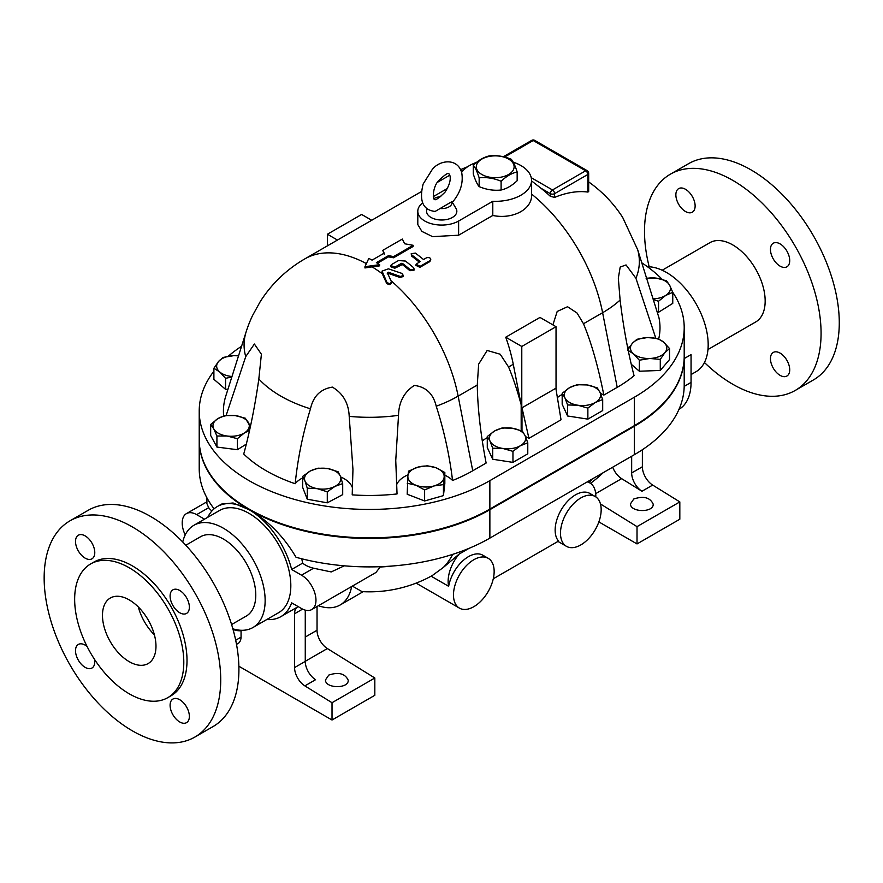 <?xml version="1.0" encoding="UTF-8"?>
<svg xmlns="http://www.w3.org/2000/svg" width="883" height="883" viewBox="0 0 883 883"><rect width="100%" height="100%" fill="white"/><g stroke="black" fill="none" stroke-linecap="round" stroke-linejoin="round"><path stroke-width="1.32" d="M675.87 194.845A13.62 7.859 60 0 1 678.685 188.609A13.62 7.859 60 0 1 689.182 192.262A13.62 7.859 60 0 1 695.131 205.971A13.62 7.859 60 0 1 692.305 212.196A13.62 7.859 60 0 1 681.819 208.554A13.62 7.859 60 0 1 675.87 194.845M789.722 369.8A13.62 7.859 60 0 1 786.896 376.037A13.62 7.859 60 0 1 776.4 372.383A13.62 7.859 60 0 1 770.462 358.675A13.62 7.859 60 0 1 773.276 352.438A13.62 7.859 60 0 1 783.773 356.092A13.62 7.859 60 0 1 789.722 369.8M780.086 243.896A13.62 7.859 60 0 1 788.983 255.893A13.62 7.859 60 0 1 786.896 266.809A13.62 7.859 60 0 1 780.086 266.136A13.62 7.859 60 0 1 771.19 254.138A13.62 7.859 60 0 1 773.276 243.222A13.62 7.859 60 0 1 780.086 243.896M662.184 270.231L709.899 242.67A45.784 26.435 60 0 1 755.682 269.105A45.784 26.435 60 0 1 755.682 321.975L707.967 349.525M649.182 266.787A124.856 72.086 60 0 1 670.363 174.194A124.856 72.086 60 0 1 732.791 180.375A124.856 72.086 60 0 1 814.358 290.397A124.856 72.086 60 0 1 795.219 390.452A124.856 72.086 60 0 1 704.446 362.505M670.363 174.194L688.563 163.686A124.856 72.086 60 0 1 750.991 169.867A124.856 72.086 60 0 1 832.559 279.9A124.856 72.086 60 0 1 813.42 379.944L795.219 390.452M154.393 634.833A37.837 21.843 60 0 1 138.311 606.974M129.227 661.676A37.837 21.843 60 0 1 104.514 628.343A37.837 21.843 60 0 1 110.309 598.023A37.837 21.843 60 0 1 148.145 619.866A37.837 21.843 60 0 1 148.145 663.552A37.837 21.843 60 0 1 129.227 661.676M94.779 552.581A13.62 7.859 60 0 1 91.953 558.818A13.62 7.859 60 0 1 78.333 550.948A13.62 7.859 60 0 1 78.333 535.219A13.62 7.859 60 0 1 88.83 538.873A13.62 7.859 60 0 1 94.779 552.581M94.58 659.48A13.62 7.859 60 0 1 91.953 668.034A13.62 7.859 60 0 1 78.333 660.175A13.62 7.859 60 0 1 78.333 644.447A13.62 7.859 60 0 1 85.143 645.12A13.62 7.859 60 0 1 87.053 646.444M170.099 705.296A13.62 7.859 60 0 1 172.925 699.06A13.62 7.859 60 0 1 186.545 706.919A13.62 7.859 60 0 1 186.545 722.647A13.62 7.859 60 0 1 176.048 718.994A13.62 7.859 60 0 1 170.099 705.296M179.735 612.747A13.62 7.859 60 0 1 170.838 600.749A13.62 7.859 60 0 1 172.925 589.833A13.62 7.859 60 0 1 186.545 597.692A13.62 7.859 60 0 1 186.545 613.42A13.62 7.859 60 0 1 179.735 612.747M684.204 356.467A170.264 98.3 180 0 1 684.204 356.776A170.264 98.3 180 0 1 634.336 426.279L489.866 509.69A170.264 98.3 180 0 1 249.083 509.69A170.264 98.3 180 0 1 199.216 440.187A170.264 98.3 180 0 1 199.216 439.877M684.204 356.776L684.204 385.198A170.264 98.3 180 0 1 634.336 454.701L489.866 538.111A170.264 98.3 180 0 1 314.933 561.72A170.264 98.3 180 0 1 296.037 557.283C283.741 536.445 268.09 520.573 249.083 509.69A63.565 36.7 -120 0 0 217.306 506.544A63.565 36.7 -120 0 0 207.781 517.283M213.896 371.213A170.264 98.3 0 0 0 199.216 411.147L199.216 439.568A170.264 98.3 0 0 0 304.326 530.385A170.264 98.3 0 0 0 489.866 509.072L634.336 425.661A170.264 98.3 0 0 0 684.204 356.158L684.204 327.736A170.264 98.3 0 0 0 672.714 292.229M241.567 346.257A170.264 98.3 0 0 0 228.222 356.257M199.216 411.147A170.264 98.3 0 0 0 304.326 501.963A170.264 98.3 0 0 0 489.866 480.65L634.336 397.24A170.264 98.3 0 0 0 684.204 327.736M70.011 520.804L88.201 510.297A124.856 72.086 60 0 1 150.629 516.489A124.856 72.086 60 0 1 232.196 626.511A124.856 72.086 60 0 1 213.057 726.566L194.867 737.062A124.856 72.086 60 0 1 70.011 664.976A124.856 72.086 60 0 1 70.011 520.804A124.856 72.086 60 0 1 132.439 526.985A124.856 72.086 60 0 1 214.006 637.018A124.856 72.086 60 0 1 194.867 737.062M129.227 567.769A77.185 44.558 60 0 1 179.646 635.782A77.185 44.558 60 0 1 167.814 697.636A77.185 44.558 60 0 1 90.64 653.067A77.185 44.558 60 0 1 90.64 563.939A77.185 44.558 60 0 1 129.227 567.769M90.64 563.939L93.841 562.096A77.185 44.558 60 0 1 132.439 565.915A77.185 44.558 60 0 1 182.858 633.928A77.185 44.558 60 0 1 171.026 695.782L167.814 697.636M185.816 545.253L200.507 536.765A45.784 26.435 60 0 1 223.399 539.038A45.784 26.435 60 0 1 253.311 579.38A45.784 26.435 60 0 1 246.291 616.069L231.6 624.546M400.264 276.445L403.399 275.551L401.831 273.377L388.432 268.84L382.052 271.103L386.787 282.074C389.26 284.171 390.783 284.006 391.346 281.589L387.372 272.759L388.332 272.207L400.264 276.445L399.988 277.483L388.156 273.322L387.196 273.885M391.147 283.498L391.346 281.589M387.372 272.759L388.332 272.207L388.156 273.322M379.624 264.657L364.944 266.71L368.807 258.41A130.916 75.585 60 0 1 372.052 260.132L384.182 253.134L382.792 250.342L402.339 239.05L404.668 243.774L413.167 245.297L393.619 256.589L388.52 255.629L376.379 262.637A130.916 75.585 60 0 1 379.624 264.657L379.569 265.86L372.096 266.876A129.393 74.713 60 0 1 382.262 273.741L386.533 283.134C388.984 285.198 390.496 285.032 391.081 282.637M403.399 275.551L403.134 276.578L399.988 277.483M382.262 273.741L382.052 271.103M410.142 269.657L414.215 269.293L413.575 267.681A130.916 75.585 -120 0 0 405.396 261.059L398.542 260.518L391.478 264.591L390.783 265.529L394.911 267.119L401.445 263.344L402.516 263.443A130.916 75.585 60 0 1 410.142 269.657L409.889 270.706A129.393 74.713 -120 0 0 402.339 264.569L394.745 268.244L390.65 266.688L390.783 265.529M414.215 269.293L413.939 270.319L409.889 270.706M426.765 257.659C430.087 257.328 431.213 258.3 430.12 260.562L420.165 266.313L416.125 264.282L420.076 261.511A130.916 75.585 -120 0 0 411.875 255.055L411.169 253.763L415.297 253.079A130.916 75.585 60 0 1 423.498 259.536L426.765 257.659M429.844 261.6L430.805 259.712L429.844 261.6L419.889 267.339L415.871 265.353L416.125 264.282M419.182 262.03A129.393 74.713 -120 0 0 411.732 256.191L411.169 253.763M372.096 266.876L364.944 267.946L364.944 266.71M393.619 256.589L393.553 257.781L413.101 246.5L413.167 245.297M384.215 254.381L382.792 250.342M393.553 257.781L388.487 256.854L377.394 263.255M388.487 256.854L388.52 255.629M521.18 430.628L521.18 404.767L513.266 364.293A129.393 74.713 -120 0 0 505.738 337.207L521.787 346.467L521.787 430.871M556.036 389.668L556.036 326.699L539.988 317.427L505.738 337.207M556.036 326.699L521.787 346.467M521.985 407.803L528.928 438.332L561.036 419.789L555.849 388.255L521.985 407.803L521.985 430.948M552.901 324.889L557.195 311.456L567.548 306.732L577.063 313.035L583.486 323.741C591.389 342.759 598.166 366.533 603.84 395.076A30.265 17.472 0 0 0 600.44 393.388M562.184 394.447A30.265 17.472 0 0 0 557.206 397.78M390.948 280.684A129.393 74.713 60 0 1 458.145 396.114L472.747 470.76L486.125 463.045C480.617 434.414 477.67 408.421 477.273 385.065L478.652 364.149L487.162 350.463L500.197 354.226L508.575 366.997C513.012 377.527 517.206 390.12 521.18 404.767M525.528 436.632A30.265 17.472 180 0 1 528.928 438.332M662.162 279.359A170.264 98.3 0 0 0 641.742 262.781M602.692 399.535L595.274 402.493L587.868 408.101L577.736 405.209L567.614 404.966L564.899 397.791A18.157 10.486 0 0 0 577.736 405.209A18.157 10.486 0 0 0 595.274 402.493A18.157 10.486 0 0 0 599.976 392.361A18.157 10.486 0 0 0 587.14 384.955L597.261 387.847L599.976 392.361L602.692 399.535L602.692 410.573L587.868 419.127L567.614 415.992L562.184 404.304L562.184 393.266L569.601 387.659L577.007 384.712L587.14 384.955A18.157 10.486 0 0 0 569.601 387.659A18.157 10.486 0 0 0 564.899 397.791L562.184 393.266M669.535 348.542L664.899 352.648L660.274 359.403L649.811 358.476L639.347 360.209L633.508 353.851L627.681 350.143L632.316 343.388A18.157 10.486 0 0 0 633.508 353.851A18.157 10.486 0 0 0 649.811 358.476A18.157 10.486 0 0 0 664.899 352.648A18.157 10.486 0 0 0 663.696 342.185A18.157 10.486 0 0 0 647.405 337.56A18.157 10.486 0 0 0 632.316 343.388L636.941 339.282L647.405 337.56L657.868 338.476L663.696 342.185L669.535 348.542L669.535 359.569L660.274 370.441L639.347 371.235L631.301 364.293M652.979 298.84A18.157 10.486 0 0 0 665.65 295.463A18.157 10.486 0 0 0 669.634 285.242L672.758 292.339L672.758 303.377L658.541 312.273L657.173 312.096M227.935 389.271L225.562 389.359L213.896 379.304L213.896 368.266L218.52 361.511L223.156 357.405L233.62 355.683L238.542 355.805M246.28 444.138L237.384 449.712L216.92 447.063L210.673 435.507L210.673 424.469L217.77 418.697L224.878 415.562L235.11 415.573L245.342 418.222L250.353 426.666M527.78 442.78L520.374 445.738L512.957 451.345L502.824 448.454A18.157 10.486 0 0 0 520.374 445.738A18.157 10.486 0 0 0 525.065 435.617L527.78 442.78L527.78 453.818L512.957 462.383L492.703 459.248L487.273 447.549L487.273 436.522L494.69 430.915A18.157 10.486 0 0 0 489.988 441.036A18.157 10.486 0 0 0 502.824 448.454L492.703 448.211L489.988 441.036L487.273 436.522M444.833 472.504L443.443 484.59L434.039 485.937L424.624 489.933L415.915 485.242A18.157 10.486 0 0 0 434.039 485.937A18.157 10.486 0 0 0 444.138 477.217A18.157 10.486 0 0 0 436.114 467.813L444.833 472.504L444.833 483.542L443.443 495.617L424.624 500.97L407.195 494.237L407.891 475.838A18.157 10.486 0 0 0 415.915 485.242L407.195 483.2M342.703 483.597L334.999 486.367L327.284 491.798L317.273 488.663L307.273 488.189L304.966 480.959A18.157 10.486 0 0 0 317.273 488.663A18.157 10.486 0 0 0 334.999 486.367A18.157 10.486 0 0 0 340.408 476.356L342.703 483.597L342.703 494.623L327.284 502.824L307.273 499.226L302.67 487.405L302.67 476.379L310.386 470.948A18.157 10.486 0 0 0 304.966 480.959L302.67 476.379M482.295 441.036A30.265 17.472 180 0 1 487.273 437.703M472.747 470.76A146.048 84.315 180 0 1 452.56 480.484A30.265 17.472 180 0 0 444.833 475.197M396.456 485.131A30.265 17.472 180 0 1 408.012 474.833M477.273 385.065L458.145 396.114A125.397 72.395 180 0 1 436.224 406.213C433.244 393.763 425.937 386.842 414.293 385.43C404.083 392.14 398.818 402.107 398.52 415.341L395.75 460.496L397.041 493.95A146.048 84.315 180 0 1 352.207 494.866L352.957 469.48L349.204 416.368C348.63 403.145 343.023 393.399 332.383 387.118C320.562 389.006 313.266 396.235 310.474 408.807A125.397 72.395 180 0 1 258.829 378.984C255.044 405.772 250.021 430.794 243.741 454.039A146.048 84.315 180 0 0 295.176 483.729A30.265 17.472 180 0 1 302.67 477.913M340.628 476.941A30.265 17.472 180 0 1 352.549 488.167M250.75 424.844A30.265 17.472 0 0 0 249.216 424.138M223.664 415.937A146.048 84.315 180 0 1 225.816 395.97L246.125 331.887A125.397 72.395 180 0 0 245.728 356.622L254.381 344.028L261.401 354.226L258.829 378.984M583.486 323.741L602.614 312.703L617.217 387.35A146.048 84.315 180 0 0 634.06 375.694C627.99 352.196 623.343 326.975 620.109 300.043L618.332 278.178L620.186 267.074L626.047 264.933L635.937 278.277A125.397 72.395 0 0 0 637.703 249.801L658.972 317.77A146.048 84.315 180 0 1 658.718 338.873M629.855 346.655A30.265 17.472 0 0 0 627.703 347.736M617.217 387.35L603.84 395.076M337.461 240.055L327.394 234.238L361.633 214.459L371.71 220.275M327.394 234.238L327.394 245.86M531.522 194.028C532.968 208.918 513.166 219.701 492.791 215.474L458.619 235.209L432.571 236.644L421.864 231.39L417.802 224.525L417.802 211.269A23.907 13.808 0 0 0 432.56 224.017A23.907 13.808 0 0 0 458.619 221.026L492.791 201.302A36.324 20.971 0 0 0 531.544 180.375A36.324 20.971 0 0 0 513.189 162.152M452.416 202.262C460.297 192.924 463.42 183.178 461.776 173.013C457.913 157.671 439.668 159.746 432.184 169.591L423.145 184.017C418.95 200.96 422.946 210.099 435.131 211.434L451.908 201.633L456.047 208.465A15.132 8.742 180 0 1 449.69 218.686A15.132 8.742 180 0 1 431.014 217.45A15.132 8.742 180 0 1 427.162 208.863M439.999 208.509A10.342 5.971 -0 0 0 451.908 201.633M440.805 196.666A10.342 5.971 -0 0 0 433.961 198.664M517.162 171.964C511.809 173.123 506.456 176.214 501.103 181.247C493.785 178.178 486.467 177.042 479.16 177.847C477.195 171.688 475.242 167.472 473.277 165.176C478.63 160.154 483.983 157.064 489.337 155.905C496.654 155.099 503.972 156.236 511.279 159.293C513.244 161.589 515.208 165.805 517.162 171.964L517.162 180.739C511.809 185.761 506.456 188.863 501.103 190.011L501.103 181.247M508.597 159.061A18.918 10.927 0 0 0 476.952 163.951A18.918 10.927 0 0 0 500.12 177.328A18.918 10.927 0 0 0 508.597 159.061M473.277 165.176L473.277 173.951C475.242 180.11 477.195 184.326 479.16 186.622C486.467 189.69 493.785 190.816 501.103 190.011M479.16 186.622L479.16 177.847M318.09 468.167L328.101 468.652A18.157 10.486 0 0 0 310.386 470.948L318.09 468.167M338.112 471.776L340.408 476.356A18.157 10.486 0 0 0 328.101 468.652L338.112 471.776M327.284 502.824L327.284 491.798M307.273 499.226L307.273 488.189M408.586 471.125L417.99 467.118A18.157 10.486 0 0 0 407.891 475.838L408.586 471.125M427.405 465.771L436.114 467.813A18.157 10.486 0 0 0 417.99 467.118L427.405 465.771M443.443 495.617L443.443 484.59M424.624 500.97L424.624 489.933M512.228 428.2L522.361 431.092L525.065 435.617A18.157 10.486 0 0 0 512.228 428.2A18.157 10.486 0 0 0 494.69 430.915L502.096 427.957L512.228 428.2M512.957 462.383L512.957 451.345M492.703 459.248L492.703 448.211M249.514 430.44L244.481 432.902A18.157 10.486 0 0 0 248.465 422.67A18.157 10.486 0 0 0 235.11 415.573A18.157 10.486 0 0 0 217.77 418.697A18.157 10.486 0 0 0 213.796 428.928L210.673 424.469M237.384 438.685L227.152 436.025A18.157 10.486 0 0 0 244.481 432.902L237.384 438.685L237.384 449.712M216.92 436.025L213.796 428.928A18.157 10.486 0 0 0 227.152 436.025L216.92 436.025L216.92 447.063M238.52 355.882A18.157 10.486 0 0 0 233.62 355.683A18.157 10.486 0 0 0 218.52 361.511A18.157 10.486 0 0 0 219.724 371.975A18.157 10.486 0 0 0 231.986 376.5M231.832 376.997L225.562 378.332L219.724 371.975L213.896 368.266M225.562 389.359L225.562 378.332M672.758 292.339L665.65 295.463L658.541 301.246L653.21 299.547M646.047 278.134L656.279 278.134A18.157 10.486 0 0 0 646.599 278.41M666.51 280.783L669.634 285.242A18.157 10.486 0 0 0 656.279 278.134L666.51 280.783M658.541 312.273L658.541 301.246M660.274 370.441L660.274 359.403M639.347 371.235L639.347 360.209M587.868 419.127L587.868 408.101M567.614 415.992L567.614 404.966M554.612 197.395L554.612 193.653A3.024 1.744 -120 0 0 552.471 189.955A3.024 1.744 120 0 0 550.33 193.653A3.024 1.744 -0 0 0 554.612 193.653L587.791 174.503A3.024 1.744 0 0 0 588.674 173.267A3.024 3.024 0 0 0 587.162 170.651A3.024 1.744 120 0 0 585.65 170.794A3.024 1.744 60 0 1 587.791 174.503L587.791 192.053A123.024 71.026 120 0 0 554.612 197.395L550.33 196.302A128.598 74.249 -120 0 0 540.959 188.245L531.544 180.894M588.674 173.267L588.674 191.644L587.791 192.053M531.698 140.375A3.024 1.744 60 0 1 533.211 140.518A3.024 1.744 -60 0 1 534.723 140.375A3.024 3.024 0 0 0 531.698 140.375L503.332 156.744M589.204 482.56A129.393 74.713 -120 0 0 592.085 479.094M476.533 162.395A36.324 20.971 0 0 0 461.621 172.406M492.791 201.302L492.791 215.474M447.317 188.509L433.299 196.6M422.593 202.969A23.907 13.808 0 0 0 417.802 211.269M563.884 544.193A28.753 16.6 120 0 0 566.456 546.334A28.753 16.6 120 0 0 588.619 538.63A28.753 16.6 120 0 0 601.168 509.69A28.753 16.6 120 0 0 595.208 496.522A28.753 16.6 120 0 0 567.957 510.683A28.753 16.6 120 0 0 563.884 544.193M595.208 496.522L589.855 493.442A28.753 16.6 120 0 0 562.614 507.593A28.753 16.6 120 0 0 558.531 541.102L493.277 578.773M436.224 406.213C444.05 430.485 449.502 455.242 452.56 480.484M295.176 483.729C297.792 458.376 302.891 433.398 310.474 408.807M366.379 263.598A129.393 74.713 60 0 0 304.778 258.918A129.393 129.393 0 0 0 260.143 301.776L252.56 315.529A129.393 129.393 0 0 0 246.125 331.887M398.52 415.341A125.397 72.395 180 0 1 349.204 416.368M226.136 415.44L245.728 356.622M635.937 278.277L655.771 338.101M637.703 249.801L622.692 217.439A129.393 129.393 0 0 0 588.674 181.931M531.544 194.05A129.393 74.713 60 0 1 602.614 312.703A125.397 72.395 0 0 0 620.109 300.043M344.293 565.815L331.213 571.93L313.575 568.222A24.216 13.985 180 0 1 302.648 563.122L301.754 558.796M380.22 566.709L380.198 567.007A122.45 70.695 0 0 0 392.957 565.959M211.931 510.937A24.216 13.985 180 0 1 208.697 507.681L206.909 503.641L206.909 497.824M214.105 508.807A170.264 98.3 180 0 1 208.189 500.098A170.264 98.3 180 0 1 199.216 468.608L199.216 440.187M217.306 506.544L221.578 504.072L233.057 502.979L249.083 509.69A63.565 36.7 -120 0 1 291.644 569.48L302.648 563.122M204.503 519.171L196.644 514.634A20.43 11.799 -120 0 0 186.434 513.619A20.43 11.799 -120 0 0 185.22 534.921M633.784 498.994C643.619 495.76 650.087 497.46 653.177 504.105C654.005 512.857 630.186 512.582 630.462 503.851L633.784 498.994M600.462 503.961L637.018 526.632L637.018 543.928L679.822 519.215L679.822 501.908L652.669 485.076A15.132 8.742 60 0 1 642.371 466.776L642.371 449.734M631.665 456.246L631.665 472.957A15.132 8.742 -120 0 0 641.974 491.257L621.643 478.652A15.132 8.742 60 0 1 612.703 467.195M679.822 501.908L637.018 526.632M637.018 543.928L598.851 521.897M241.059 630.76A11.347 6.302 178.2 0 1 233.035 629.402M328.785 675.076C338.631 671.842 345.087 673.552 348.189 680.197C349.017 688.939 325.198 688.674 325.463 679.932L328.785 675.076M294.569 667.581A15.132 8.742 -120 0 0 304.867 685.881L315.573 679.7A15.132 8.742 60 0 1 305.264 661.4L294.569 667.581L294.569 613.751L302.582 609.115M305.264 610.142L305.264 661.4M236.478 644.182A15.132 8.742 -120 0 0 237.924 643.619A15.132 8.742 -120 0 0 241.059 636.687L241.059 630.274M296.931 607.361A15.132 8.742 -120 0 0 294.569 613.751M317.041 606.5L317.041 630.252L305.264 637.051M266.798 619.513A63.565 36.7 -120 0 0 280.871 616.643A63.565 36.7 -120 0 0 291.644 602.846L301.522 608.542A20.43 11.799 -120 0 0 311.743 609.557A20.43 11.799 -120 0 0 314.867 593.188A20.43 11.799 -120 0 0 301.522 575.186L291.644 569.48M305.264 661.301L327.35 648.552A15.132 8.742 60 0 1 317.041 630.252M238.874 666.235L332.019 720.009L332.019 702.713L304.867 685.881M332.019 702.713L374.822 678.001L374.822 695.296L332.019 720.009M327.35 648.552L374.822 678.001M380.198 567.007L375.937 572.493L311.743 609.557M232.869 628.817A59.029 34.073 -120 0 0 252.913 627.537L278.598 612.703A59.029 34.073 -120 0 0 287.648 565.407A59.029 34.073 -120 0 0 249.083 513.398A59.029 34.073 -120 0 0 219.569 510.473L193.885 525.297A59.029 34.073 -120 0 0 182.748 542.019M678.994 409.348A59.029 34.073 -120 0 0 691.058 382.416L691.058 354.613L684.204 358.564M352.35 586.113L361.997 591.61A129.393 129.393 0 0 0 432.162 575.628L443.233 567.537A129.393 74.713 -120 0 0 452.714 554.358M691.058 374.569L695.959 371.743A59.029 34.073 -120 0 0 700.208 311.787A59.029 34.073 -120 0 0 647.482 266.754M443.233 567.537L459.27 553.983A28.753 16.6 120 0 0 448.652 586.312L431.125 576.191M587.648 481.654L589.855 482.935A28.753 16.6 120 0 0 587.239 481.897M595.804 496.897A28.753 16.6 120 0 0 589.855 482.935M488.2 558.31A28.753 16.6 -60 0 1 490.76 586.411A28.753 16.6 -60 0 1 459.436 608.122A28.753 16.6 -60 0 1 453.487 594.954A28.753 16.6 -60 0 1 466.036 566.014A28.753 16.6 -60 0 1 488.2 558.31L482.846 555.219A28.753 16.6 120 0 0 462.847 560.804A28.753 16.6 120 0 0 448.652 586.312M459.27 553.983L469.072 548.332M351.622 586.533A59.029 34.073 60 0 1 340.132 604.987A59.029 34.073 60 0 1 318.41 605.705M252.913 627.537A59.029 34.073 -120 0 0 252.913 559.38A59.029 34.073 -120 0 0 193.885 525.297M634.336 426.279L634.336 454.701M489.866 509.072L489.866 480.65M382.151 273.52L382.295 272.383M386.533 283.134L386.787 282.074M394.745 268.244L394.911 267.119M401.279 264.47L401.445 263.344M402.339 264.569L402.516 263.443M411.732 256.191L411.875 255.055M419.889 267.339L420.165 266.313M508.575 366.997L513.266 364.293M449.248 175.507A129.393 74.713 60 0 1 449.811 175.187A129.393 129.393 0 0 0 449.248 175.507L437.438 182.328M461.103 170.816A129.393 74.713 60 0 1 463.332 170.331M504.579 157.053L533.211 140.518L585.65 170.794L552.471 189.955L531.246 177.693M540.959 188.245L550.33 193.653L550.33 196.302M458.619 221.026L458.619 235.209M634.336 425.661L634.336 397.24M489.866 509.69L489.866 538.111M196.644 514.634L208.697 507.681M642.371 466.776L631.665 472.957M641.974 491.257L652.669 485.076M621.643 478.652L595.694 493.619M241.048 637.14L235.695 640.23M301.522 575.186L313.575 568.222M691.058 382.416L684.193 386.379M304.778 258.918L421.279 191.655M449.999 175.816L448.994 173.94C448.597 172.163 445.087 174.47 438.454 180.86C432.438 187.284 432.648 200.066 434.425 199.172C434.822 200.938 438.332 198.631 444.966 192.24C449.226 185.75 450.904 180.275 449.999 175.816M587.162 170.651L534.723 140.375M590.495 483.343A129.393 129.393 0 0 0 603.266 472.637M531.544 180.375L531.544 194.834M557.968 541.434L566.456 546.334M467.582 166.766A129.393 129.393 0 0 0 460.628 169.668M280.871 616.643L298.2 606.632M186.434 513.619L206.909 501.798M459.436 608.122L416.136 583.122M363.189 591.665L340.132 604.987"/></g></svg>
